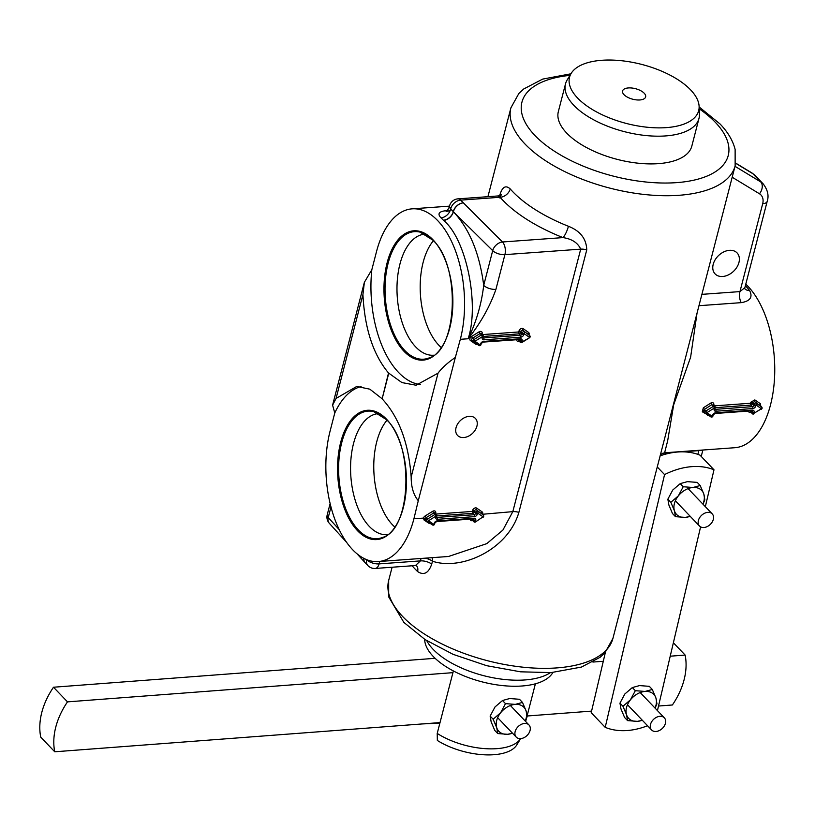 <?xml version="1.0" encoding="UTF-8"?>
<svg xmlns="http://www.w3.org/2000/svg" width="815" height="815" viewBox="0 0 815 815"><rect width="100%" height="100%" fill="white"/><g stroke="black" fill="none" stroke-linecap="round" stroke-linejoin="round"><path stroke-width="1.22" d="M660.13 455.85A69.489 49.725 -43.7 0 1 676.562 452.111A69.489 49.725 -43.7 0 1 700.004 455.167L713.991 469.807L705.342 506.665M647.558 725.737A69.489 49.725 -43.7 0 1 605.209 727.347L664.561 474.595A69.489 49.725 -43.7 0 1 690.56 466.751A69.489 49.725 -43.7 0 1 713.991 469.807M605.209 727.347L591.211 712.697L605.402 652.295M700.594 526.877L657.44 710.609M657.257 466.954L664.561 474.595M452.926 672.66L67.492 701.868A69.489 49.725 136.3 0 0 55.736 727.235A69.489 49.725 136.3 0 0 54.748 751.787L40.75 737.147A69.489 49.725 136.3 0 1 41.748 712.595A69.489 49.725 136.3 0 1 53.495 687.228L435.108 658.306M54.748 751.787L440.019 722.589M527.111 715.998L591.588 711.108M658.52 706.034L672.385 704.985A69.489 49.725 136.3 0 0 685.13 655.066L670.225 656.197M603.294 661.271L592.923 662.055M67.492 701.868L53.495 687.228M685.13 655.066L673.373 642.76M707.817 512.37A8.802 6.296 136.3 0 0 699.555 517.8A8.802 6.296 136.3 0 0 699.494 526.032A8.802 6.296 136.3 0 0 703.895 527.519A8.802 6.296 136.3 0 0 712.157 522.089A8.802 6.296 136.3 0 0 712.218 513.868A8.802 6.296 136.3 0 0 707.817 512.37M659.926 716.314A8.802 6.296 136.3 0 0 651.664 721.744A8.802 6.296 136.3 0 0 651.603 729.975A8.802 6.296 136.3 0 0 656.004 731.473A8.802 6.296 136.3 0 0 664.266 726.033A8.802 6.296 136.3 0 0 664.327 717.811A8.802 6.296 136.3 0 0 659.926 716.314M524.554 723.455A8.802 6.296 136.3 0 0 516.303 728.895A8.802 6.296 136.3 0 0 516.241 737.117A8.802 6.296 136.3 0 0 520.642 738.614A8.802 6.296 136.3 0 0 528.904 733.174A8.802 6.296 136.3 0 0 528.966 724.953A8.802 6.296 136.3 0 0 524.554 723.455M675.472 516.669L672.477 513.532L668.87 505.005L667.852 499.188L670.847 502.325L674.453 510.852L675.472 516.669L685.262 517.403L690.285 516.384M667.852 499.188L672.742 490.049L680.219 483.621L683.215 486.749L678.325 495.897L670.847 502.325M680.219 483.621L687.412 481.645L697.212 482.388L700.197 485.526L693.005 487.492L683.215 486.749M702.978 504.2L704.832 499.86L703.814 494.053L700.197 485.526M690.183 516.282A17.37 12.429 -43.7 0 1 685.262 517.403A17.37 12.429 -43.7 0 1 674.453 510.852A17.37 12.429 -43.7 0 1 678.325 495.897A17.37 12.429 -43.7 0 1 693.005 487.492A17.37 12.429 -43.7 0 1 703.814 494.053A17.37 12.429 -43.7 0 1 702.907 504.118M627.581 720.613L624.585 717.475L620.979 708.948L619.96 703.131L622.955 706.269L626.562 714.796L627.581 720.613L637.371 721.357L642.383 720.338M619.96 703.131L624.84 693.993L632.328 687.565L635.323 690.692L630.433 699.841L622.955 706.269M632.328 687.565L639.52 685.588L649.311 686.332L652.306 689.47L645.113 691.436L635.323 690.692M655.087 708.143L656.941 703.814L655.922 697.997L652.306 689.47M642.281 720.226A17.37 12.429 -43.7 0 1 637.371 721.357A17.37 12.429 -43.7 0 1 626.562 714.796A17.37 12.429 -43.7 0 1 630.433 699.841A17.37 12.429 -43.7 0 1 645.113 691.436A17.37 12.429 -43.7 0 1 655.922 697.997A17.37 12.429 -43.7 0 1 655.016 708.062M497.761 733.561L494.766 730.423L491.16 721.896L490.141 716.079L493.136 719.217L496.743 727.744L497.761 733.561L507.551 734.295L512.564 733.276M490.141 716.079L495.021 706.941L502.509 700.513L505.494 703.64L500.614 712.789L493.136 719.217M502.509 700.513L509.701 698.536L519.491 699.28L522.486 702.418L515.294 704.384L505.494 703.64M525.268 721.092L527.122 716.752L526.103 710.945L522.486 702.418M512.462 733.174A17.37 12.429 -43.7 0 1 507.551 734.295A17.37 12.429 -43.7 0 1 496.743 727.744A17.37 12.429 -43.7 0 1 500.614 712.789A17.37 12.429 -43.7 0 1 515.294 704.384A17.37 12.429 -43.7 0 1 526.103 710.945A17.37 12.429 -43.7 0 1 525.186 721.01M550.39 672.64A68.929 31.52 -165.5 0 1 524.819 679.955A68.929 31.52 -165.5 0 1 426.775 640.672M552.886 672.487L552.611 672.935A66.698 30.501 -165.5 0 1 521.885 686.006A66.698 30.501 -165.5 0 1 424.697 639.857L424.666 639.327M437.217 733.429A52.109 23.829 -165.5 0 0 496.732 748.669A52.109 23.829 -165.5 0 0 520.642 738.614L516.771 744.951A49.878 22.81 -165.5 0 1 493.798 754.721A49.878 22.81 -165.5 0 1 437.349 740.458L437.217 733.429L453.374 670.949M699.117 106.429L699.443 114.019A68.929 31.52 -165.5 0 1 698.985 118.389A68.929 31.52 -165.5 0 1 665.519 135.932A68.929 31.52 -165.5 0 1 595.123 120.589A68.929 31.52 -165.5 0 1 565.508 83.874A68.929 31.52 -165.5 0 1 567.24 79.829L571.203 73.34A66.698 30.501 -165.5 0 1 601.918 60.279A66.698 30.501 -165.5 0 1 699.117 106.429A66.698 30.501 -165.5 0 1 666.293 127.629A66.698 30.501 -165.5 0 1 594.522 110.789A66.698 30.501 -165.5 0 1 571.203 73.34M698.985 118.389L691.823 146.109A68.929 31.52 -165.5 0 1 658.347 163.652A68.929 31.52 -165.5 0 1 587.951 148.31A68.929 31.52 -165.5 0 1 558.346 111.594L565.508 83.874M628.365 87.938A11.909 5.44 14.5 0 0 622.579 90.974A11.909 5.44 14.5 0 0 627.693 97.311A11.909 5.44 14.5 0 0 639.857 99.96A11.909 5.44 14.5 0 0 645.633 96.934A11.909 5.44 14.5 0 0 640.519 90.587A11.909 5.44 14.5 0 0 628.365 87.938M738.95 262.471A15.19 10.87 136.3 0 0 737.066 252.905A15.19 10.87 136.3 0 0 723.812 251.886A15.19 10.87 136.3 0 0 713.207 264.335A15.19 10.87 136.3 0 0 715.091 273.901A15.19 10.87 136.3 0 0 728.345 274.91A15.19 10.87 136.3 0 0 738.95 262.471M476.918 426.174A12.327 8.822 136.3 0 0 475.389 418.421A12.327 8.822 136.3 0 0 464.642 417.596A12.327 8.822 136.3 0 0 456.043 427.681A12.327 8.822 136.3 0 0 457.572 435.444A12.327 8.822 136.3 0 0 468.319 436.27A12.327 8.822 136.3 0 0 476.918 426.174M388.521 372.995L401.907 382.571L416.047 385.23L438.042 373.158C441.964 367.911 447.73 362.675 455.341 357.439L460.332 339.315A86.859 45.854 85.9 0 0 437.757 220.682A86.859 45.854 85.9 0 0 412.156 208.834A86.859 45.854 85.9 0 0 376.51 251.611L371.834 269.704L364.376 282.306L362.93 294.561L336.065 398.433L332.602 405.147L334.771 412.991L330.095 431.084A86.859 45.854 85.9 0 0 334.904 519.461A86.859 45.854 85.9 0 0 378.272 561.566A86.859 45.854 85.9 0 0 413.918 518.788L418.278 500.716C413.521 494.919 411.157 487.024 411.178 477.03C408.661 443.136 398.983 417.076 382.143 398.841L388.521 372.995C373.189 354.647 364.651 328.506 362.93 294.561M420.509 384.527A89.365 47.178 85.9 0 1 398.525 372.404A89.365 47.178 85.9 0 1 371.834 269.704M433.926 355.197A60.697 32.04 85.9 0 1 415.721 346.946A60.697 32.04 85.9 0 1 397.353 279.637A60.697 32.04 85.9 0 1 425.165 234.119M441.16 347.475A60.799 32.091 85.9 0 1 438.949 345.346A60.799 32.091 85.9 0 1 433.437 240.71M336.065 398.433L356.736 386.453L369.847 389.183L381.909 398.596M361.096 386.544A89.365 47.178 -94.1 0 0 334.771 412.991M378.751 413.592A60.697 32.04 -94.1 0 0 350.939 459.11A60.697 32.04 -94.1 0 0 369.307 526.419A60.697 32.04 -94.1 0 0 387.512 534.671M394.745 526.959A60.799 32.091 85.9 0 1 392.524 524.819A60.799 32.091 85.9 0 1 387.013 420.194M705.128 412.808L703.865 411.473L704.384 409.456L703.325 407.826L710.721 403.099C712.86 402.172 713.92 402.773 713.909 404.902A86.859 45.854 85.9 0 1 713.808 405.34M448.016 210.535C439.234 211.044 436.891 213.489 440.986 217.86A86.859 45.854 -94.1 0 1 443.391 220.213L443.605 220.437A9.26 6.479 135.2 0 0 453.415 211.788L449.228 207.265L449.615 205.777A9.26 4.238 -165.5 0 0 450.736 208.671A9.26 6.632 -43.7 0 1 460.648 200.123L502.488 241.984L562.992 237.603C571.896 238.927 577.804 242.778 580.708 249.146L504.903 254.637L495.917 289.376C489.907 306.562 480.646 323.015 468.146 338.755C479.638 303.781 466.17 238.836 443.605 220.437M745.776 284.16A86.859 45.854 85.9 0 1 747.936 286.299A86.859 45.854 85.9 0 1 774.25 382.194A86.859 45.854 85.9 0 1 734.865 447.71L664.663 452.783M489.346 196.588L493.982 196.252M510.221 188.927A115.812 52.955 14.5 0 0 512.604 191.535A115.812 52.955 14.5 0 0 568.432 226.275A9.26 2.17 111.6 0 1 562.992 237.603A125.072 57.193 -165.5 0 1 500.115 197.271L460.648 200.123A9.26 4.89 -94.1 0 0 457.918 198.86L498.108 195.946L500.115 197.271A9.26 6.846 138.8 0 0 510.221 188.927C505.524 184.669 501.969 187.063 499.554 196.099M612.911 638.451L604.934 652.805L600.095 657.298L581.39 667.088L551.103 672.599L520.54 671.815L486.728 665.702L453.069 654.333L425.196 639.663L403.843 622.385L388.684 596.886L388.673 580.453A115.812 52.955 14.5 0 0 402.691 616.548A115.812 52.955 14.5 0 0 523.23 667.21A115.812 52.955 14.5 0 0 612.911 638.451L735.14 165.822A115.812 52.955 -165.5 0 1 645.449 194.591A115.812 52.955 -165.5 0 1 524.921 143.929A115.812 52.955 -165.5 0 1 510.903 107.835L518.86 93.481L523.719 88.978L542.688 79.096L570.928 73.798M568.432 226.275C580.29 230.951 586.403 238.815 586.759 249.869L518.88 512.36C507.99 549.768 461.412 570.908 432.48 561.219L431.726 564.112A9.26 4.238 14.5 0 0 420.418 560.893L415.456 565.539L375.267 568.452A9.26 4.89 85.9 0 0 379.067 563.888L420.418 560.893L421.049 558.469M416.455 565.722A9.26 6.408 134 0 1 417.586 571.529C423.851 575.675 428.568 573.2 431.726 564.112M701.898 294.358L739.959 291.597A9.26 4.89 -94.1 0 0 741.212 302.65C750.258 301.153 753.019 297.068 749.515 290.395A9.26 6.245 -38.7 0 1 744.869 288.805M697.029 313.164L690.611 357.245L673.679 404.811L667.679 440.721L664.622 452.783C661.963 453.558 660.486 454.444 660.201 455.442L660.425 454.699M761.088 408.977L753.855 413.378A1.386 0.632 14.5 0 1 752 412.757A1.386 0.998 -43.7 0 0 752.174 413.633A1.386 1.386 0 0 0 753.916 413.857L753.559 413.633A1.386 0.998 -43.7 0 1 752.174 413.633L750.483 411.178L752 412.757L752.265 411.758A1.386 0.632 14.5 0 0 754.109 412.37L753.855 413.378L761.383 408.712L756.025 404.984A1.386 0.958 -55.2 0 0 756.249 403.231L754.649 401.561L752.653 402.783A88.244 46.587 85.9 0 1 752.428 403.812L753.916 405.371L754.17 404.372L752.653 402.783A1.386 0.581 12.4 0 0 750.788 402.233L754.853 399.91L760.354 403.7A1.386 0.947 -55 0 0 760.14 405.422L761.719 407.052A1.386 0.998 -43.7 0 0 761.607 406.96L754.649 401.561A1.386 0.917 125.3 0 1 754.853 399.91M760.782 406.074L760.354 403.7M751.695 412.135C749.494 413.001 748.486 412.451 748.659 410.495M708.968 415.558L702.306 411.799L703.325 407.826M378.272 561.566L448.515 556.482L486.789 543.636L502.906 530.066L512.818 511.637L482.521 514.275M473.423 520.327C471.233 521.203 470.214 520.653 470.387 518.686M430.748 523.75L429.291 523.525L424.034 519.99L423.484 518.106L413.918 518.788M697.874 454.363L698.832 450.634L702.815 450.023M735.68 163.285L752.897 173.727A9.26 6.357 -58.8 0 0 751.99 172.994L755.373 175.704A23.166 16.575 136.3 0 0 752.897 173.727L760.721 181.918A9.26 6.357 121.2 0 1 759.488 193.787A13.896 9.943 136.3 0 1 762.687 203.719L739.959 291.597L744.869 287.654L744.727 288.642M432.082 557.674A9.26 6.439 -69.1 0 1 432.48 561.219A9.26 4.238 14.5 0 0 424.87 558.193M495.917 289.376A9.26 4.238 -165.5 0 1 483.713 285.382L492.698 250.643L453.415 211.788C469.481 228.883 479.587 253.414 483.713 285.382C481.451 304.28 476.255 322.068 468.146 338.755L460.332 339.315M440.986 217.86A9.26 6.866 132.6 0 0 450.634 209.058A96.119 50.744 85.9 0 1 453.293 211.666A9.26 6.632 136.2 0 1 443.391 220.213M473.016 518.727A1.386 0.734 -94.1 0 0 473.423 518.911L473.719 518.961A1.386 0.998 136.3 0 1 473.882 519.838A1.386 0.632 14.5 0 0 475.736 520.449L475.471 521.457A1.386 0.632 14.5 0 1 473.627 520.836A1.386 0.998 -43.7 0 0 473.8 521.712A1.386 1.386 0 0 0 475.532 521.936L475.176 521.712A1.386 0.998 -43.7 0 1 473.8 521.712L472.313 520.164L472.221 519.369L473.627 520.836L473.882 519.838L473.036 518.941M471.804 519.033A1.386 0.693 -163.3 0 1 472.221 519.369A88.244 46.587 85.9 0 0 472.333 518.992M429.291 523.525A1.386 0.998 124.3 0 1 429.851 523.128M426.754 520.887L425.328 518.717A1.386 0.632 14.5 0 0 423.484 518.106A2.781 1.987 -43.7 0 1 425.084 516.007L432.622 511.341A2.781 1.987 -43.7 0 1 435.037 511.087A2.781 1.987 -43.7 0 1 435.719 513.104L435.597 513.593M425.593 519.675L425.328 518.717A1.386 0.998 136.3 0 1 426.133 517.668L427.468 519.073L435.006 514.408L433.662 513.012L426.133 517.668L425.084 516.007M424.034 519.99A1.386 0.978 124.6 0 1 425.491 519.583L426.846 520.999A1.386 0.998 -43.7 0 1 427.468 519.073L428.517 520.734L433.875 524.463L434.14 523.464A2.781 1.987 136.3 0 1 437.115 520.897L473.994 518.228A2.781 1.987 136.3 0 1 475.736 520.449M714.857 408.61L715.539 409.324L752.428 406.654L750.941 405.096A1.386 0.998 136.3 0 0 752.428 403.812A1.386 0.591 12.9 0 0 750.564 403.252A86.859 45.854 -94.1 0 0 750.788 402.233M702.306 411.799A1.386 0.978 -55.4 0 1 703.752 411.381L705.22 412.92A1.386 1.386 0 0 0 705.433 413.103A1.386 0.958 -55.2 0 1 705.332 413.011A1.386 0.998 -43.7 0 1 705.851 410.994L713.38 406.339L711.79 404.668L713.42 405.626M761.719 407.052A1.386 1.386 0 0 1 761.444 409.191L761.383 408.712A1.386 0.958 124.8 0 0 761.607 406.96L756.249 403.231A1.386 0.998 -43.7 0 0 754.17 404.372A1.386 0.632 -165.5 0 0 756.025 404.984L755.76 405.992A2.781 1.987 136.3 0 1 752.785 408.56L715.906 411.229A2.781 1.987 136.3 0 1 714.164 408.998L714.429 407.999L706.89 412.655L704.384 409.456L711.79 404.668L710.721 403.099M703.865 411.473L703.59 410.526M707.563 415.324A1.386 0.998 124.3 0 1 708.082 414.947M422.007 723.954L439.876 723.119M432.857 239.641A64.833 34.23 85.9 0 1 449.707 328.201A64.833 34.23 85.9 0 1 403.985 351.285A64.833 34.23 85.9 0 1 387.135 262.725A64.833 34.23 85.9 0 1 432.857 239.641M420.061 232.132L432.969 240.221C460.893 265.782 457.684 350.002 429.159 357.897A63.937 33.751 85.9 0 1 404.77 350.47A63.937 33.751 85.9 0 1 385.933 274.757A63.937 33.751 85.9 0 1 420.061 232.132A63.937 33.751 85.9 0 1 432.836 239.956M386.442 419.114A64.833 34.23 -94.1 0 0 340.721 442.209A64.833 34.23 -94.1 0 0 357.571 530.759A64.833 34.23 -94.1 0 0 403.293 507.674A64.833 34.23 -94.1 0 0 386.442 419.114M386.422 419.44A63.937 33.751 -94.1 0 0 373.647 411.606A63.937 33.751 -94.1 0 0 339.519 454.23A63.937 33.751 -94.1 0 0 358.345 529.944A63.937 33.751 -94.1 0 0 382.744 537.37C411.269 529.485 414.478 445.255 386.555 419.705L373.647 411.606M470.459 340.558A1.386 0.958 124.8 0 1 471.916 340.12A1.386 0.998 -43.7 0 1 472.547 338.194L473.892 339.6L481.421 334.934L480.076 333.529L472.547 338.194L471.498 336.534A2.781 1.987 136.3 0 0 469.898 338.622A2.781 1.987 136.3 0 0 470.459 340.558L475.828 344.287A2.781 1.987 -43.7 0 0 477.488 344.49M473.169 341.404L472.028 340.212A1.386 0.998 -43.7 0 1 471.916 340.12L473.26 341.516A1.386 0.998 -43.7 0 1 473.892 339.6L474.931 341.261L480.3 344.99L480.555 343.981A1.386 0.632 14.5 0 0 481.227 343.635L482.959 342.106L520.133 339.488A1.386 0.998 136.3 0 1 520.306 340.354L519.45 339.468M569.96 75.377A106.541 48.717 14.5 0 0 534.834 135.382A106.541 48.717 14.5 0 0 676.491 182.642A106.541 48.717 14.5 0 0 715.336 122.321A106.541 48.717 14.5 0 0 699.219 108.802M417.586 571.529A115.812 52.955 -165.5 0 1 415.008 568.941A115.812 52.955 -165.5 0 1 412.135 565.783M745.368 285.729A86.859 45.854 85.9 0 1 746.051 286.432A86.859 45.854 85.9 0 1 749.515 290.395M388.755 373.239L382.143 398.841M411.178 477.03L438.042 373.158M712.768 415.599A1.386 0.632 -165.5 0 1 712.931 416.037A1.386 0.632 -165.5 0 1 712.259 416.384A1.386 0.958 124.8 0 1 710.792 416.832L705.433 413.103A1.386 0.958 -55.2 0 0 706.89 412.655L712.259 416.384L712.514 415.385A2.781 1.987 136.3 0 1 715.489 412.818L752.377 410.149A2.781 1.987 136.3 0 1 754.109 412.37M741.212 302.65L698.964 305.707M714.317 405.87L750.564 403.252A1.386 0.734 85.9 0 0 750.941 405.096L715.091 407.694M455.341 357.439L418.278 500.716M436.045 514.061L472.343 511.433L472.608 510.435A2.781 1.987 -43.7 0 1 474.371 508.244A2.781 1.987 -43.7 0 1 476.755 508.153L482.113 511.881A2.781 1.987 -43.7 0 1 482.684 513.817A1.386 0.632 14.5 0 0 482.205 513.939M518.88 512.36A9.26 4.238 -165.5 0 0 512.818 511.637L580.708 249.146A9.26 4.238 -165.5 0 1 586.759 249.869M519.389 341.383A2.781 1.987 -43.7 0 1 516.792 339.661M471.498 336.534L479.037 331.868A2.781 1.987 -43.7 0 1 481.461 331.613A2.781 1.987 -43.7 0 1 482.134 333.62L482.011 334.109M482.46 334.588L518.768 331.96L519.023 330.951A2.781 1.987 -43.7 0 1 520.795 328.761A2.781 1.987 -43.7 0 1 523.169 328.679L528.528 332.408A2.781 1.987 136.3 0 1 528.935 334.792M759.488 193.787L732.186 177.232M735.008 166.321L760.721 181.918A23.166 16.575 -43.7 0 1 763.197 183.895L755.373 175.704M698.924 450.308A9.26 4.89 85.9 0 0 698.832 450.634L682.257 451.836M673.699 452.457L662.758 453.252M379.688 561.464L379.067 563.888A9.26 4.238 -165.5 0 1 366.75 559.773A9.26 6.632 136.3 0 0 367.901 565.61L365.273 562.87A9.26 6.632 -43.7 0 1 363.887 558.377M330.982 506.93L328.231 517.545L339.213 529.628M762.687 203.719A9.26 4.238 14.5 0 0 767.19 201.366C769.075 195.732 767.74 189.915 763.197 183.895M365.191 562.778A9.26 6.754 -42.3 0 1 365.12 562.696A9.26 6.754 -42.3 0 1 363.765 558.316M346.67 542.403L329.341 523.332A9.26 6.754 -42.3 0 1 328.231 517.545A9.26 4.238 -165.5 0 1 327.223 514.785L330.136 503.548M504.903 254.637A9.26 4.238 -165.5 0 1 492.698 250.643A9.26 6.5 -45.1 0 1 502.488 241.984A9.26 4.89 85.9 0 1 504.903 254.637M453.476 211.533A9.26 6.5 -45.1 0 1 463.266 202.864A9.26 6.632 -43.7 0 0 453.354 211.411A9.26 4.238 -165.5 0 0 453.476 211.533M482.714 336.819A1.386 0.632 -165.5 0 1 482.877 337.247A1.386 0.632 -165.5 0 1 482.205 337.604L482.47 336.595L474.931 341.261A1.386 0.958 -55.2 0 1 473.464 341.699A1.386 1.386 0 0 1 473.26 341.516A1.386 0.998 -43.7 0 0 473.362 341.617A1.386 0.958 -55.2 0 0 473.464 341.699L478.833 345.428A1.386 1.386 0 0 0 480.972 344.633A1.386 0.632 14.5 0 1 480.3 344.99A1.386 0.958 124.8 0 1 478.731 345.346L473.586 341.77M518.819 339.509L520.041 341.363L520.306 340.354A1.386 0.632 -165.5 0 0 522.15 340.976A2.781 1.987 136.3 0 0 520.418 338.755A1.386 0.734 85.9 0 1 519.848 339.437M522.15 340.976L521.885 341.984L529.485 337.797A1.386 1.386 0 0 0 529.76 335.658A1.386 0.998 -43.7 0 0 529.648 335.566L522.945 330.432L529.648 335.566A1.386 0.958 124.8 0 1 529.424 337.318L524.055 333.59L523.8 334.598A2.781 1.987 136.3 0 1 520.826 337.155L483.937 339.824A2.781 1.987 136.3 0 1 482.205 337.604M522.211 332.968L520.866 331.573L520.612 332.571L521.957 333.977L522.211 332.968A1.386 0.632 14.5 0 0 524.055 333.59A1.386 0.958 -55.2 0 0 524.289 331.837A1.386 0.998 -43.7 0 0 522.211 332.968M482.888 337.206L483.58 337.93L520.469 335.26L519.124 333.855L483.081 336.463M520.418 338.755L483.529 341.424A2.781 1.987 136.3 0 0 480.555 343.981M482.714 517.056L475.532 521.936L483.01 516.792L477.641 513.063L477.386 514.071A2.781 1.987 136.3 0 1 474.412 516.639L437.523 519.308A2.781 1.987 136.3 0 1 435.791 517.077L436.045 516.078L428.517 520.734A1.386 0.958 -55.2 0 1 427.05 521.172A1.386 1.386 0 0 1 426.846 520.999A1.386 0.998 -43.7 0 0 426.948 521.091A1.386 0.958 -55.2 0 0 427.05 521.172L432.419 524.901A1.386 0.958 -55.2 0 1 432.317 524.819L427.172 521.243M472.608 510.435A1.386 0.632 14.5 0 1 474.452 511.046L474.198 512.054L475.532 513.45L475.797 512.452L474.452 511.046A1.386 0.998 -43.7 0 1 476.531 509.905L483.234 515.039L476.531 509.905A1.386 0.958 124.8 0 1 476.755 508.153M436.473 516.679L437.166 517.403L474.055 514.734L472.71 513.328L436.667 515.936M479.037 331.868L480.076 333.529A1.386 0.998 -43.7 0 1 481.461 333.539L482.796 334.934A1.386 0.998 -43.7 0 0 481.421 334.934L482.47 336.595A1.386 0.632 -165.5 0 0 483.142 336.249A1.386 1.386 0 0 0 482.796 334.934A1.386 0.998 -43.7 0 1 482.969 335.811A1.386 0.632 -165.5 0 1 483.142 336.249L482.888 337.695A1.386 0.998 136.3 0 0 483.58 337.93A1.386 0.734 85.9 0 1 483.937 339.824M476.49 343.798A1.386 0.958 -55.2 0 0 475.828 344.287M483.529 341.424A1.386 0.734 85.9 0 1 482.959 342.106M521.946 342.463L521.885 341.984A1.386 0.632 -165.5 0 1 520.041 341.363A1.386 0.998 -43.7 0 0 520.215 342.239A1.386 1.386 0 0 0 521.946 342.463L529.485 337.797M523.8 334.598A1.386 0.632 14.5 0 1 521.957 333.977A1.386 0.998 136.3 0 1 520.469 335.26A1.386 0.734 85.9 0 1 520.826 337.155M521.59 342.239A1.386 0.998 -43.7 0 1 520.215 342.239L518.87 340.833A1.386 0.998 -43.7 0 1 518.697 339.957A1.386 0.632 14.5 0 0 518.085 339.56M519.124 333.855A1.386 0.998 136.3 0 0 520.612 332.571A1.386 0.632 -165.5 0 0 518.768 331.96A1.386 0.734 -94.1 0 0 519.124 333.855M528.528 332.408A1.386 0.958 124.8 0 0 528.303 334.16A1.386 0.998 -43.7 0 1 528.507 334.364M519.023 330.951A1.386 0.632 -165.5 0 1 520.866 331.573A1.386 0.998 -43.7 0 1 522.945 330.432A1.386 0.958 -55.2 0 1 523.169 328.679M483.234 515.039A1.386 0.998 -43.7 0 1 483.346 515.131A1.386 1.386 0 0 1 483.071 517.27L483.01 516.792A1.386 0.958 -55.2 0 0 483.234 515.039M482.093 513.847A1.386 0.998 136.3 0 0 481.889 513.633A1.386 0.958 124.8 0 1 482.113 511.881M477.865 511.311A1.386 0.998 136.3 0 0 475.797 512.452A1.386 0.632 -165.5 0 0 477.641 513.063A1.386 0.958 -55.2 0 0 477.865 511.311M474.198 512.054A1.386 0.632 14.5 0 0 472.343 511.433A1.386 0.734 85.9 0 0 472.71 513.328A1.386 0.998 136.3 0 0 474.198 512.054M477.386 514.071A1.386 0.632 -165.5 0 1 475.532 513.45A1.386 0.998 -43.7 0 1 474.055 514.734A1.386 0.734 -94.1 0 1 474.412 516.639M436.137 521.396A1.386 0.734 -94.1 0 0 436.545 521.58L473.423 518.911A1.386 0.734 -94.1 0 0 473.994 518.228M437.523 519.308A1.386 0.734 -94.1 0 0 437.166 517.403A1.386 0.998 -43.7 0 1 436.473 517.168L436.463 516.73A1.386 0.632 14.5 0 1 435.791 517.077M434.65 522.67A1.386 0.632 -165.5 0 1 434.813 523.108L436.545 521.58A1.386 0.734 -94.1 0 0 437.115 520.897M434.385 523.678A1.386 0.632 -165.5 0 1 434.558 524.116L434.813 523.108A1.386 0.632 -165.5 0 1 434.14 523.464M436.555 515.294A1.386 0.998 136.3 0 0 435.006 514.408L436.045 516.078A1.386 0.632 14.5 0 0 436.728 515.722A1.386 0.632 14.5 0 0 436.555 515.294M432.622 511.341L433.662 513.012A1.386 0.998 -43.7 0 1 435.047 513.012L436.382 514.418A1.386 1.386 0 0 1 436.728 515.722L436.463 516.73M434.558 524.116A1.386 0.632 -165.5 0 1 433.875 524.463A1.386 0.958 -55.2 0 1 432.419 524.901A1.386 1.386 0 0 0 434.558 524.116M713.023 414.601A1.386 0.632 -165.5 0 1 713.196 415.029L712.931 416.037A1.386 1.386 0 0 1 710.792 416.832A1.386 0.958 124.8 0 1 710.69 416.74L705.545 413.164M751.399 410.648A1.386 0.734 -94.1 0 0 751.807 410.831L752.092 410.882A1.386 0.998 136.3 0 1 752.265 411.758L751.41 410.862M755.76 405.992A1.386 0.632 -165.5 0 1 753.916 405.371A1.386 0.998 136.3 0 1 752.428 406.654A1.386 0.734 -94.1 0 1 752.785 408.56M715.906 411.229A1.386 0.734 -94.1 0 0 715.539 409.324A1.386 0.998 136.3 0 1 714.847 409.089L715.101 407.643A1.386 0.632 14.5 0 0 714.938 407.215A1.386 0.998 -43.7 0 0 713.38 406.339L714.429 407.999A1.386 0.632 14.5 0 0 715.101 407.643A1.386 1.386 0 0 0 714.765 406.339L713.176 404.678M714.164 408.998A1.386 0.632 14.5 0 0 714.847 408.651M714.511 413.317A1.386 0.734 -94.1 0 0 714.918 413.5L751.807 410.831A1.386 0.734 -94.1 0 0 752.377 410.149M712.514 415.385A1.386 0.632 -165.5 0 0 713.196 415.029L714.918 413.5A1.386 0.734 -94.1 0 0 715.489 412.818M675.37 500.787L699.494 526.032M688.094 488.623L712.218 513.868M627.479 704.731L651.603 729.975M640.203 692.567L664.327 717.811M497.659 717.679L516.241 737.117M510.384 705.515L528.966 724.953M434.487 657.705L434.314 658.367M735.14 165.822L735.13 149.42C732.838 140.475 727.785 131.959 719.971 123.9L699.138 106.948M388.673 580.453L392.096 567.23M487.92 196.69L510.903 107.835M449.523 206.134L412.156 208.834M332.632 405.024L364.376 282.306M702.887 450.023L701.216 456.441M735.711 163.122L751.99 172.994M744.869 287.654L767.19 201.366M357.011 553.782L365.12 562.696A9.26 9.26 0 0 0 365.273 562.87M367.901 565.61A9.26 9.26 0 0 0 375.267 568.452M327.223 514.785A9.26 9.26 0 0 0 329.341 523.332M416.373 565.641L415.456 565.539M498.108 195.946L501.327 194.551L499.962 198.076M457.918 198.86A9.26 9.26 0 0 0 449.615 205.777M449.564 210.881L446.1 211.421C446.355 211.941 447.394 210.555 449.228 207.265M480.972 344.633L481.227 343.635M528.415 334.252L529.76 335.658M482.001 513.725L483.346 515.131M535.394 683.805L527.101 715.845M526.368 718.677L525.644 721.489"/></g></svg>
